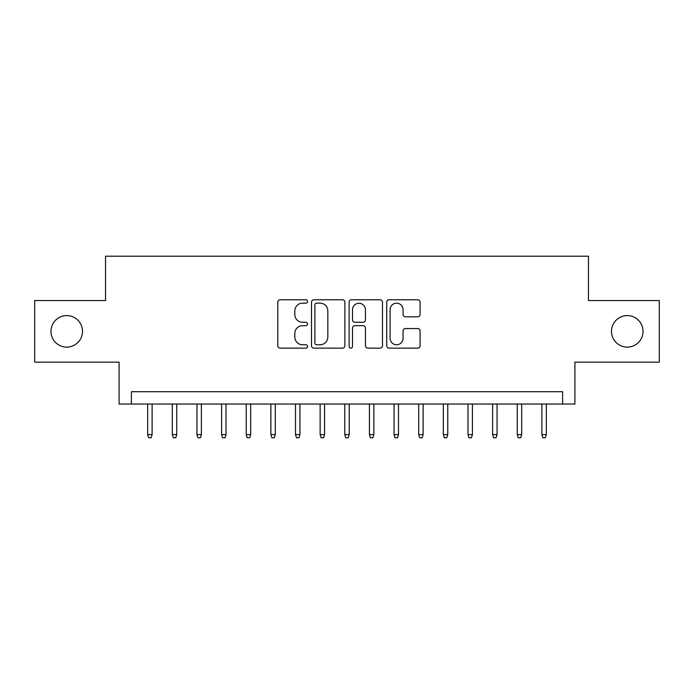 <?xml version="1.0" encoding="UTF-8"?>
<svg xmlns="http://www.w3.org/2000/svg" width="694" height="694" viewBox="0 0 694 694"><rect width="100%" height="100%" fill="white"/><g stroke="black" fill="none" stroke-linecap="round" stroke-linejoin="round"><path stroke-width="1.04" d="M307.581 301.474A1.692 1.692 0 0 0 305.889 299.773L280.185 299.773A2.42 2.42 0 0 0 277.774 302.194L277.774 345.725A2.42 2.42 0 0 0 280.185 348.145L305.889 348.145A1.692 1.692 0 0 0 307.581 346.453A1.692 1.692 0 0 0 305.889 344.762L302.558 344.762A7.738 7.738 0 0 1 294.82 337.024L294.82 333.398A7.738 7.738 0 0 1 302.558 325.659L305.889 325.659A1.692 1.692 0 0 0 307.581 323.959A1.692 1.692 0 0 0 305.889 322.268L302.558 322.268A7.738 7.738 0 0 1 294.82 314.529L294.82 310.903A7.738 7.738 0 0 1 302.558 303.165L305.889 303.165A1.692 1.692 0 0 0 307.581 301.474M611.501 331.35A15.771 15.771 0 0 0 627.272 347.121A15.771 15.771 0 0 0 643.034 331.35A15.771 15.771 0 0 0 627.272 315.588A15.771 15.771 0 0 0 611.501 331.35M50.966 331.35A15.771 15.771 0 0 0 66.728 347.121A15.771 15.771 0 0 0 82.499 331.35A15.771 15.771 0 0 0 66.728 315.588A15.771 15.771 0 0 0 50.966 331.35M417.684 316.828A2.42 2.42 0 0 0 420.096 314.408L420.096 302.194A2.42 2.42 0 0 0 417.684 299.773L389.143 299.773A2.42 2.42 0 0 0 386.723 302.194L386.723 345.725A2.42 2.42 0 0 0 389.143 348.145L417.684 348.145A2.42 2.42 0 0 0 420.096 345.725L420.096 330.977A2.42 2.42 0 0 0 417.684 328.557L405.469 328.557A2.42 2.42 0 0 0 403.049 330.977L403.049 338.29A6.472 6.472 0 0 1 396.578 344.762A6.472 6.472 0 0 1 390.106 338.29L390.106 309.637A6.472 6.472 0 0 1 396.578 303.165A6.472 6.472 0 0 1 403.049 309.637L403.049 314.408A2.42 2.42 0 0 0 405.469 316.828L417.684 316.828M562.591 404.038L574.91 404.038L574.91 362.155L659.3 362.155L659.3 300.554L588.46 300.554L588.46 256.207L105.54 256.207L105.54 300.554L34.7 300.554L34.7 362.155L119.09 362.155L119.09 404.038L562.591 404.038L562.591 391.72L131.409 391.72L131.409 404.038M344.883 302.194A2.42 2.42 0 0 0 342.463 299.773L313.931 299.773A2.42 2.42 0 0 0 311.511 302.194L311.511 345.725A2.42 2.42 0 0 0 313.931 348.145L342.463 348.145A2.42 2.42 0 0 0 344.883 345.725L344.883 302.194M351.537 299.773L380.069 299.773A2.42 2.42 0 0 1 382.489 302.194L382.489 345.725A2.42 2.42 0 0 1 380.069 348.145L367.863 348.145A2.42 2.42 0 0 1 365.443 345.725L365.443 328.071A2.42 2.42 0 0 0 363.023 325.659L354.92 325.659A2.42 2.42 0 0 0 352.5 328.071L352.5 346.453A1.692 1.692 0 0 1 350.808 348.145A1.692 1.692 0 0 1 349.117 346.453L349.117 302.194A2.42 2.42 0 0 1 351.537 299.773M316.585 303.165A1.692 1.692 0 0 0 314.894 304.857L314.894 343.07A1.692 1.692 0 0 0 316.585 344.762L320.09 344.762A7.738 7.738 0 0 0 327.837 337.024L327.837 310.903A7.738 7.738 0 0 0 320.09 303.165L316.585 303.165M365.443 309.75A6.472 6.472 0 0 0 358.972 303.287A6.472 6.472 0 0 0 352.5 309.75L352.5 319.847A2.42 2.42 0 0 0 354.92 322.268L363.023 322.268A2.42 2.42 0 0 0 365.443 319.847L365.443 309.75M152.107 434.591L151.119 437.793L148.655 437.793L147.666 434.591L152.107 434.591L152.107 404.038M147.666 434.591L147.666 404.038M176.744 434.591L175.756 437.793L173.292 437.793L172.312 434.591L176.744 434.591L176.744 404.038M172.312 434.591L172.312 404.038M201.381 434.591L200.401 437.793L197.937 437.793L196.949 434.591L201.381 434.591L201.381 404.038M196.949 434.591L196.949 404.038M226.018 434.591L225.038 437.793L222.574 437.793L221.586 434.591L226.018 434.591L226.018 404.038M221.586 434.591L221.586 404.038M250.664 434.591L249.675 437.793L247.211 437.793L246.223 434.591L250.664 434.591L250.664 404.038M246.223 434.591L246.223 404.038M275.301 434.591L274.312 437.793L271.848 437.793L270.868 434.591L275.301 434.591L275.301 404.038M270.868 434.591L270.868 404.038M299.938 434.591L298.958 437.793L296.494 437.793L295.505 434.591L299.938 434.591L299.938 404.038M295.505 434.591L295.505 404.038M324.575 434.591L323.595 437.793L321.131 437.793L320.142 434.591L324.575 434.591L324.575 404.038M320.142 434.591L320.142 404.038M349.221 434.591L348.232 437.793L345.768 437.793L344.779 434.591L349.221 434.591L349.221 404.038M344.779 434.591L344.779 404.038M373.858 434.591L372.869 437.793L370.405 437.793L369.425 434.591L373.858 434.591L373.858 404.038M369.425 434.591L369.425 404.038M398.495 434.591L397.506 437.793L395.042 437.793L394.062 434.591L398.495 434.591L398.495 404.038M394.062 434.591L394.062 404.038M423.132 434.591L422.152 437.793L419.688 437.793L418.699 434.591L423.132 434.591L423.132 404.038M418.699 434.591L418.699 404.038M447.777 434.591L446.789 437.793L444.325 437.793L443.336 434.591L447.777 434.591L447.777 404.038M443.336 434.591L443.336 404.038M472.414 434.591L471.426 437.793L468.962 437.793L467.982 434.591L472.414 434.591L472.414 404.038M467.982 434.591L467.982 404.038M497.051 434.591L496.063 437.793L493.599 437.793L492.619 434.591L497.051 434.591L497.051 404.038M492.619 434.591L492.619 404.038M521.688 434.591L520.708 437.793L518.245 437.793L517.256 434.591L521.688 434.591L521.688 404.038M517.256 434.591L517.256 404.038M546.334 434.591L545.345 437.793L542.881 437.793L541.893 434.591L546.334 434.591L546.334 404.038M541.893 434.591L541.893 404.038"/></g></svg>
